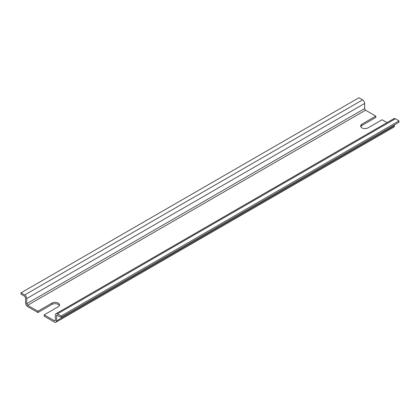 <?xml version="1.0" encoding="UTF-8"?>
<svg xmlns="http://www.w3.org/2000/svg" width="420" height="420" viewBox="0 0 420 420"><rect width="100%" height="100%" fill="white"/><g stroke="black" fill="none" stroke-linecap="round" stroke-linejoin="round"><path stroke-width="0.63" d="M54.448 320.764L55.093 320.828L55.361 320.234L54.448 320.764L44.195 314.848L58.228 306.747A4.457 2.573 -0 0 0 59.53 304.925A4.457 2.573 -0 0 0 58.228 303.109A4.457 2.573 -0 0 0 51.928 303.109L37.895 311.209L27.641 305.293L26.728 303.702L26.728 298.546A2.914 1.685 60 0 0 24.665 294.971L21 292.856L21 294.179L24.665 296.294L25.583 297.885L25.583 303.041A2.914 1.685 60 0 0 27.641 306.616L37.895 312.532L37.895 311.209M59.383 305.587A4.457 2.573 -0 0 0 58.228 304.432A4.457 2.573 -0 0 0 51.928 304.432L37.895 312.532M21 292.856L358.911 97.766L362.576 99.881A2.914 1.685 60 0 1 364.639 103.457L364.639 108.612L365.552 110.203L375.806 116.12L375.806 117.442L361.772 125.543A4.457 2.573 -0 0 0 360.617 126.698M394.417 124.882L394.417 125.806A2.914 1.685 60 0 1 393.813 127.145L55.907 322.235A2.914 1.685 -120 0 1 54.448 322.088L44.195 316.171L44.195 314.848M375.806 116.12L361.772 124.22L360.47 126.037L361.772 127.859C363.872 128.856 365.972 128.856 368.072 127.859L382.106 119.758L387.035 122.603M55.361 320.234L55.361 315.079A2.914 1.685 60 0 1 55.965 313.745L393.876 118.655A2.914 1.685 60 0 1 395.336 118.797L399 120.913L399 122.236L61.089 317.326L56.779 315.147L56.511 320.896A2.914 1.685 -120 0 1 55.907 322.235M55.965 313.745A2.914 1.685 60 0 1 57.425 313.887L61.089 316.003L61.089 317.326M399 120.913L61.089 316.003M51.928 304.432L51.928 303.109M365.552 110.203L27.641 305.293M361.772 125.543L361.772 124.22M394.417 125.806L56.511 320.896M364.639 108.612L26.728 303.702M395.336 118.797L57.425 313.887M57.425 315.21L56.511 315.74M364.639 103.457L26.728 298.546M362.576 99.881L24.665 294.971"/></g></svg>
